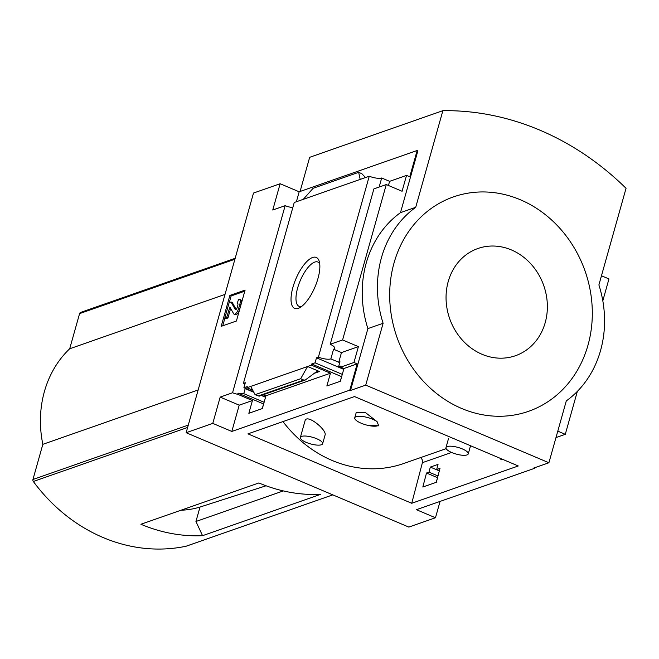 <?xml version="1.0" encoding="UTF-8"?>
<svg xmlns="http://www.w3.org/2000/svg" width="659" height="659" viewBox="0 0 659 659"><rect width="100%" height="100%" fill="white"/><g stroke="black" fill="none" stroke-linecap="round" stroke-linejoin="round"><path stroke-width="0.99" d="M322.638 443.713L325.101 434.932C326.938 429.948 306.995 413.613 305.101 420.582L300.356 437.444A11.574 3.46 15.7 0 1 301.624 436.39A11.574 3.46 15.7 0 1 314.648 437.947A11.574 3.46 15.7 0 1 322.638 443.713A11.574 3.46 15.7 0 1 321.378 444.767A11.574 3.46 15.7 0 1 308.346 443.21A11.574 3.46 15.7 0 1 300.356 437.444M282.958 421.603A121.594 106.725 70.7 0 0 403.695 463.508L446.143 448.647M377.088 421.678L378.719 425.821L367.079 425.179A12.62 3.773 15.7 0 1 354.748 417.814A12.62 3.773 15.7 0 1 363.892 416.686A12.62 3.773 15.7 0 1 377.088 421.678L365.317 412.46L356.297 412.312M422.823 487.026L436.332 482.289L440.014 468.285L436.686 469.447L438.021 464.389L430.311 467.083L428.984 472.149L426.505 473.014L422.823 487.026M357.178 363.859L349.789 390.144L231.82 431.447L239.201 405.161L252.43 400.532L248.847 413.292L262.356 408.555L265.939 395.804L330.447 373.216L311.41 365.152L311.732 363.99L315.06 362.829L316.477 357.804L318.396 357.129A10.099 3.015 -164.3 0 0 330.851 358.883L338.751 362.236L341.469 352.573L358.397 346.642L353.949 362.491L340.719 367.121L343.957 368.488L357.178 363.859L353.949 362.491M437.543 477.684L426.505 473.014M437.238 478.854L436.027 482.396M262.233 408.605L263.616 403.975L238.023 393.135L237.701 394.288L252.43 400.532M437.996 475.963L428.984 472.149M264.119 402.278L243.772 393.654A10.099 3.015 -164.3 0 1 238.023 393.135M439.331 470.905L430.311 467.083M265.536 397.253L261.252 395.433M253.83 392.286L245.181 388.629L243.772 393.654M244.909 384.156A10.099 3.015 -164.3 0 0 243.393 383.39L245.313 382.714L243.896 387.739L247.232 386.578L246.903 387.739L252.718 390.202M245.181 388.629A10.099 3.015 -164.3 0 0 245.815 388.555M439.405 470.6L436.686 469.447M265.618 396.949L261.689 395.285M253.591 391.85L243.896 387.739M263.345 394.7L265.939 395.804M501.104 458.689L500.84 459.71L502.298 459.199M330.447 373.216L326.856 385.976L340.365 381.248L343.957 368.488M343.8 369.04L338.578 366.824L339.986 361.799L338.751 362.236M340.719 367.121L341.049 365.959L338.578 366.824M340.25 381.289L341.634 376.66L311.732 363.99M342.301 374.37L315.06 362.829M343.71 369.345L316.477 357.804M311.41 365.152L246.903 387.739M300.652 378.744L303.774 380.062L305.257 380.029L315.364 372.508L317.078 371.561L319.458 371.511L307.605 366.486L300.652 378.744L255.099 394.692L250.708 386.405M298.305 308.33A27.678 10.371 -67 0 0 299.425 307.852A27.678 10.371 -67 0 0 314.994 286.945A27.678 10.371 -67 0 0 319.187 261.228A27.678 10.371 -67 0 0 296.385 277.744A27.678 10.371 -67 0 0 298.305 308.33M243.393 383.39L294.243 202.494L303.297 199.323L369.246 176.233L318.396 357.129M534.581 467.766L534.408 468.384L533.683 468.079L548.906 462.75L566.295 400.903A105.185 92.318 70.7 0 0 598.891 284.943L626.05 188.309A284.103 249.357 70.7 0 0 442.873 110.679L415.714 207.313A105.185 92.318 70.7 0 0 383.118 323.272L365.729 385.12L548.906 462.75M440.064 501.417L435.467 517.76L416.43 509.687L534.408 468.384M379.147 187.049L381.693 177.988A10.099 3.015 15.7 0 1 369.246 176.233M358.397 346.642L342.598 339.945L386.273 184.561L373.892 188.894L330.217 344.278A10.099 3.015 -164.3 0 1 334.665 348.298A10.099 3.015 -164.3 0 1 333.561 349.221L330.851 358.883M341.469 352.573L333.561 349.221M292.794 207.626A10.099 3.015 15.7 0 1 285.141 205.682L232.553 392.764A10.099 3.015 -164.3 0 0 237.701 394.288M232.553 392.764L220.172 397.097L212.783 423.383L186.143 432.708L253.501 193.054L280.141 183.729L272.752 210.015L285.141 205.682M239.201 405.161L220.172 397.097M202.544 535.685L320.521 494.382A168.292 147.715 -109.3 0 1 258.88 482.956L140.911 524.259A168.292 147.715 -109.3 0 0 202.544 535.685L195.945 521.491L200.007 507.059A95.456 83.784 -109.3 0 1 180.97 510.231M266.063 485.79L200.007 507.059M283.304 490.914L195.945 521.491M80.876 312.341A2.101 1.845 70.7 0 0 79.574 313.626L69.689 348.776A104.344 91.585 70.7 0 0 42.835 444.331L32.95 479.488A2.101 1.845 70.7 0 0 33.329 481.482A168.292 147.715 70.7 0 0 186.093 546.22A2.101 1.845 70.7 0 0 186.489 546.08M435.467 517.76L408.827 527.085L186.143 432.708M342.598 339.945L330.217 344.278M386.273 184.561L402.081 191.258L406.529 175.409L409.766 176.777L417.155 150.491L417.872 150.796L400.491 212.643L415.714 207.313M400.491 212.643A105.185 92.318 -109.3 0 0 367.895 328.602L350.506 390.449L349.789 390.144M381.693 177.988L389.601 181.34L406.529 175.409M305.257 380.029L259.209 396.15L255.099 394.692M365.531 177.535L361.791 173.655L358.669 172.337L360.185 179.405M358.669 172.337L313.116 188.285L303.297 199.323M236.408 321.015L245.099 290.092L229.876 295.421L221.185 326.345L236.408 321.015M411.727 503.278L247.941 433.861L354.501 396.553L518.279 465.971L411.727 503.278L422.403 462.667A4.209 3.69 70.7 0 0 420.442 457.643M231.82 431.447L212.783 423.383M350.506 390.449L365.729 385.12M296.385 201.745L299.178 191.794L280.141 183.729M299.178 191.794L417.155 150.491M601.469 275.759L608.957 278.93L602.812 300.817M577.35 391.38L565.282 434.322L555.982 437.576M565.282 434.322L557.794 431.143M367.895 328.602L383.118 323.272M442.873 110.679L309.672 157.312L300.067 191.489M587.976 345.209A113.595 99.707 70.7 0 0 520.338 199.743A113.595 99.707 70.7 0 0 394.024 263.007A113.595 99.707 70.7 0 0 461.662 408.473A113.595 99.707 70.7 0 0 587.976 345.209M319.689 263.616A24.078 9.02 -67 0 0 317.918 262.035A24.078 9.02 -67 0 0 300.216 280.685A24.078 9.02 -67 0 0 299.128 306.377A24.078 9.02 -67 0 0 301.493 306.55M222.742 325.801L224.892 318.157M229.266 302.605L231.136 295.957L229.876 295.421M230.642 308.379L227.948 317.984L226.688 317.449L229.851 306.995L233.648 313.75A5.47 2.051 113 0 0 234.093 314.178A5.47 2.051 113 0 0 238.698 308.272L239.868 304.12A6.31 2.364 113 0 0 239.481 299.31A6.31 2.364 113 0 0 238.649 299.318L237.174 303.321A2.949 1.104 113 0 1 237.569 303.313A2.949 1.104 113 0 1 237.751 305.562L237.215 307.456A2.101 0.791 113 0 1 235.444 309.722A2.101 0.791 113 0 1 235.271 309.565L231.037 301.987L229.134 302.654L224.785 318.116L226.688 317.449M239.365 310.48A5.47 2.051 113 0 1 235.354 314.705L234.093 314.178M239.481 299.31L240.733 299.845A6.31 2.364 113 0 1 241.482 302.951M237.833 303.601L237.174 303.321M231.037 301.987L232.289 302.522L236.153 309.417M227.948 317.984L226.045 318.643L224.785 318.116M231.136 295.957L244.794 291.171M388.431 185.476L389.601 181.34M448.219 281.558A56.798 49.853 -109.3 0 1 533.658 267.192A56.798 49.853 -109.3 0 1 508.254 357.573A56.798 49.853 -109.3 0 1 448.219 281.558M225.016 294.392L69.689 348.776M198.161 389.947L42.835 444.331M447.239 446.563A11.574 3.46 15.7 0 1 460.262 448.12A11.574 3.46 15.7 0 1 468.252 453.878A11.574 3.46 15.7 0 1 466.992 454.932A11.574 3.46 15.7 0 1 453.969 453.384A11.574 3.46 15.7 0 1 445.978 447.618A11.574 3.46 15.7 0 1 447.239 446.563M378.785 425.121A12.62 3.773 15.7 0 1 367.079 425.179M319.458 371.511L314.327 373.299M187.617 427.46L33.329 481.482M186.291 546.163L332.811 494.868L186.093 546.22M303.774 380.062L258.213 396.01M230.321 307.794L229.497 307.448M239.851 308.758L238.698 308.272M241.021 304.606L239.868 304.12M188.276 425.104L32.95 479.488M234.901 259.242L79.574 313.626M451.58 452.453L422.403 462.667M235.164 258.312L80.67 312.399M448.441 438.845L445.978 447.618M470.542 445.739L468.252 453.878M356.297 412.303L354.748 417.814"/></g></svg>
